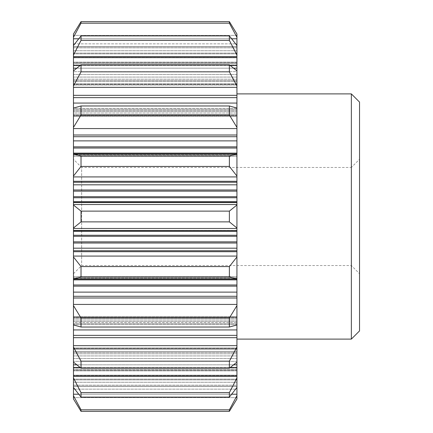<?xml version="1.0" encoding="UTF-8"?>
<svg xmlns="http://www.w3.org/2000/svg" width="433" height="433" viewBox="0 0 433 433"><rect width="100%" height="100%" fill="white"/><g stroke="black" fill="none" stroke-linecap="round" stroke-linejoin="round"><path stroke-width="0.32" stroke-dasharray="2.17 1.62" d="M73.469 202.422L236.932 202.417L73.469 202.422L236.932 202.476L73.469 202.422L73.469 205.009L81.02 211.12L81.02 221.88L73.469 227.991L73.469 205.009M73.469 154.554L73.469 155.247L73.469 154.554L236.932 154.554L236.932 156.367L236.932 153.921L236.932 154.554L73.469 154.554M236.932 196.696L73.469 196.696L73.469 202.476L236.932 202.476L236.932 176.047L229.382 166.418L229.382 156.096L236.932 153.937L236.932 156.367L236.932 153.13L73.469 153.13L73.469 156.367L73.469 153.921L236.932 153.921L73.469 153.937L81.02 156.096L81.02 166.418L73.469 176.047L73.469 154.002M73.469 108.423L73.469 111.562L73.469 108.423L236.932 108.423L236.932 115.93L236.932 108.05L236.932 108.423L73.469 108.423M73.469 113.035L73.469 116.228L73.469 110.453L73.469 116.228L73.469 113.035L236.932 113.035L73.469 113.035M236.932 153.13L236.932 127.383L229.382 115.016L229.382 105.966L236.932 108.05L236.932 114.696L236.932 97.636L73.469 97.636L73.469 110.453L73.469 108.05L81.02 105.966L81.02 115.016L73.469 127.383L73.469 108.05M73.469 71.662L73.469 77.074L73.469 71.662L236.932 71.662L236.932 83.645L236.932 70.888L236.932 71.662L73.469 71.662M73.469 79.201L73.469 84.933L73.469 79.201L236.932 79.201L73.469 79.201M236.932 97.636L236.932 85.934L229.382 71.835L229.382 64.788L236.932 70.888L236.932 80.549L236.932 68.187L73.469 68.187L73.469 81.48L73.469 70.888L81.02 64.788L81.02 71.835L73.469 85.934L73.469 70.888M73.469 68.187L73.469 34.007M73.469 62.119L73.469 65.031L73.469 62.119L236.932 62.119L236.932 56.49L236.932 64.966L236.932 62.119L73.469 62.119M73.469 63.44L73.469 50.753L73.469 63.44L236.932 63.44L236.932 62.758L236.932 65.031L236.932 63.44L73.469 63.44M73.469 43.857L73.469 35.371L73.469 46.742L73.469 43.857L236.932 43.857L236.932 53.102L236.932 35.371L236.932 43.857L73.469 43.857M73.469 46.742L73.469 57.806L73.469 46.742L236.932 46.742L73.469 46.742M73.469 97.636L73.469 85.934M236.932 136.714L73.469 136.714L73.469 127.383M73.469 136.714L73.469 153.13M73.469 156.367L236.932 156.367L73.469 156.367M236.932 182.261L73.469 182.261L73.469 176.047M73.469 182.261L73.469 196.696M236.932 227.991L229.382 221.88L229.382 211.12L236.932 205.009L236.932 230.583L73.469 230.583L73.469 227.991M73.469 230.583L73.469 256.953L81.02 266.582L81.02 276.904L73.469 278.998L73.469 256.953M236.932 278.998L229.382 276.904L229.382 266.582L236.932 256.953L236.932 279.063L236.932 276.633L236.932 279.014L73.469 279.014L73.469 276.633L73.469 279.079L236.932 279.079L236.932 277.753L236.932 279.079L73.469 279.063L73.469 276.633L73.469 278.998M236.932 305.617L236.932 324.95L236.932 319.965L236.932 324.95L229.382 327.034L229.382 317.984L236.932 305.617L236.932 279.014L73.469 279.014L73.469 305.617L81.02 317.984L81.02 327.034L73.469 324.95L73.469 305.617M73.469 324.95L73.469 347.066L81.02 361.165L81.02 368.212L73.469 362.112L73.469 347.066M73.469 317.07L73.469 322.547L73.469 316.772L73.469 317.07L236.932 317.07L236.932 316.772L236.932 319.965L236.932 317.07L73.469 317.07M236.932 324.95L236.932 318.304L236.932 322.547L73.469 322.547L73.469 323.64L73.469 322.547L236.932 322.547L236.932 335.364L73.469 335.364M73.469 362.112L73.469 377.933L81.02 392.628L81.02 397.093L73.469 387.475L73.469 377.933M73.469 349.355L73.469 351.52L73.469 348.067L73.469 349.355L236.932 349.355L236.932 348.067L236.932 353.799L236.932 349.355L73.469 349.355M236.932 362.112L229.382 368.212L229.382 361.165L236.932 347.066L236.932 362.112L236.932 348.484L236.932 351.52L73.469 351.52L73.469 358.562L73.469 351.52L236.932 351.52L236.932 364.813L73.469 364.813M236.932 398.993L236.932 376.51L236.932 386.36L73.469 386.36L73.469 379.124L73.469 386.36L236.932 386.36L236.932 387.475L236.932 364.813M73.469 376.51L73.469 367.969L73.469 376.51L236.932 376.51L236.932 367.969L236.932 376.51L73.469 376.51M73.469 369.56L73.469 385.175L73.469 369.56L236.932 369.56L236.932 382.247L236.932 367.969L236.932 369.56L73.469 369.56M73.469 398.993L73.469 387.475M73.469 379.898L73.469 375.195L73.469 379.898L236.932 379.898L236.932 386.258L236.932 375.584L236.932 379.898L73.469 379.898M73.469 276.633L236.932 276.633L73.469 276.633M73.469 159.29L73.469 273.71L73.469 159.29L81.642 167.463L81.642 265.537L81.642 167.463L351.358 167.463L351.358 265.537L351.358 167.463L359.531 159.29L359.531 273.71L359.531 159.29M236.932 68.187L236.932 55.067L229.382 40.372L229.382 35.907L236.932 45.525L236.932 50.753L236.932 37.276L229.382 23.182L229.382 21.65L81.02 21.65L81.02 23.182L73.469 37.276M73.469 45.525L81.02 35.907L81.02 40.372L73.469 55.067M236.932 37.276L236.932 34.007M236.932 55.067L236.932 45.525M236.932 85.934L236.932 70.888M236.932 127.383L236.932 108.05M236.932 176.047L236.932 154.002M236.932 387.475L229.382 397.093L229.382 392.628L236.932 377.933M236.932 339.099L236.932 93.901L236.932 339.099M236.932 385.175L236.932 382.247L236.932 385.175L73.469 385.175L236.932 385.175M236.932 347.066L236.932 335.364M236.932 256.953L236.932 250.739L73.469 250.739M236.932 230.583L236.932 250.739M236.932 205.009L236.932 202.417M236.932 116.228L236.932 115.286L236.932 116.228L73.469 116.228L236.932 116.228M236.932 114.696L236.932 115.286L236.932 114.696L73.469 114.696L236.932 114.696M236.932 84.933L236.932 83.645L236.932 84.933L73.469 84.933L236.932 84.933M236.932 84.516L236.932 80.549L236.932 84.516L73.469 84.516L236.932 84.516M236.932 57.324L236.932 50.753L236.932 57.324L73.469 57.324L236.932 57.324M236.932 57.416L236.932 53.102L236.932 57.806L236.932 57.416L73.469 57.416L236.932 57.416M236.932 57.806L73.469 57.806L236.932 57.806M236.932 65.031L73.469 65.026L236.932 65.031M236.932 389.143L236.932 386.258L236.932 389.143L73.469 389.143L236.932 389.143M236.932 375.195L236.932 375.584L236.932 375.195L73.469 375.195L236.932 375.195M73.469 395.724L81.02 409.818L81.02 411.35M229.382 411.35L229.382 409.818L236.932 395.724M351.358 339.099L351.358 93.901M359.531 330.926L359.531 102.074M73.469 273.71L81.642 265.537L351.358 265.537L359.531 273.71M229.382 23.182L81.02 23.182M229.382 35.907L81.02 35.907M229.382 40.372L81.02 40.372M229.382 64.788L81.02 64.788M229.382 71.835L81.02 71.835M229.382 105.966L81.02 105.966M229.382 115.016L81.02 115.016M229.382 156.096L81.02 156.096M229.382 166.418L81.02 166.418M229.382 211.12L81.02 211.12M229.382 221.88L81.02 221.88M229.382 266.582L81.02 266.582M229.382 276.904L81.02 276.904M229.382 317.984L81.02 317.984M229.382 327.034L81.02 327.034M229.382 361.165L81.02 361.165M229.382 368.212L81.02 368.212M229.382 392.628L81.02 392.628M229.382 397.093L81.02 397.093M229.382 409.818L81.02 409.818M236.932 386.258L73.469 386.258L236.932 386.258M236.932 375.584L73.469 375.584L236.932 375.584M73.469 375.222L236.932 375.222M236.932 382.247L73.469 382.247L236.932 382.247M236.932 370.242L73.469 370.242L236.932 370.242M236.932 367.974L73.469 367.974L236.932 367.969M236.932 368.034L73.469 368.034L236.932 368.034M233.885 364.813L76.517 364.813M236.932 352.451L73.469 352.451L236.932 352.451M236.932 348.484L73.469 348.484L236.932 348.484M236.932 348.208L73.469 348.208L236.932 348.208M73.469 348.067L236.932 348.067L73.469 348.067M236.932 353.799L73.469 353.799L236.932 353.799M236.932 323.64L73.469 323.64L236.932 323.64M236.932 318.304L73.469 318.304L236.932 318.304M236.932 317.714L73.469 317.714L236.932 317.714M73.469 316.772L236.932 316.772L73.469 316.772M236.932 319.965L73.469 319.965L236.932 319.965M236.932 277.753L73.469 277.753L236.932 277.753M73.469 230.524L236.932 230.524L73.469 230.524M236.932 155.247L73.469 155.247L236.932 155.247M236.932 153.986L73.469 153.986L236.932 153.986M236.932 115.286L73.469 115.286L236.932 115.286M236.932 110.453L73.469 110.453L236.932 110.453M236.932 109.36L73.469 109.36L236.932 109.36M236.932 84.792L73.469 84.792L236.932 84.792M236.932 81.48L73.469 81.48L236.932 81.48M236.932 80.549L73.469 80.549L236.932 80.549M233.885 68.187L76.517 68.187M236.932 56.49L73.469 56.49L236.932 56.49M236.932 64.966L73.469 64.966L236.932 64.966M236.932 62.758L73.469 62.758L236.932 62.758M236.932 50.753L73.469 50.753L236.932 50.753M73.469 57.778L236.932 57.778M236.932 146.847L73.469 146.847M236.932 148.021L73.469 148.021M236.932 189.979L73.469 189.979M236.932 191.137L73.469 191.137M236.932 197.74L73.469 197.74M236.932 235.26L73.469 235.26M236.932 236.304L73.469 236.304M236.932 241.863L73.469 241.863M236.932 243.021L73.469 243.021M236.932 279.87L73.469 279.87M236.932 284.979L73.469 284.979M236.932 286.153L73.469 286.153M236.932 296.286L73.469 296.286M236.932 397.629L73.469 397.629L236.932 397.629M231.758 394.219L78.649 394.219M236.932 361.339L73.469 361.339L236.932 361.339M236.932 324.577L73.469 324.577L236.932 324.577M236.932 46.64L73.469 46.64L236.932 46.64M231.758 38.781L78.649 38.781M236.932 35.371L73.469 35.371L236.932 35.371M236.932 38.781L73.469 38.781M236.932 56.588L73.469 56.588M236.932 87.347L73.469 87.347M236.932 128.574L73.469 128.574M236.932 176.924L73.469 176.924M236.932 204.522L73.469 204.522M236.932 228.478L73.469 228.478M236.932 256.076L73.469 256.076M236.932 304.426L73.469 304.426M236.932 345.653L73.469 345.653M236.932 376.412L73.469 376.412M236.932 394.219L73.469 394.219M236.932 375.676L73.469 375.676L236.932 375.676M236.932 370.881L73.469 370.881L236.932 370.881M236.932 379.124L73.469 379.124L236.932 379.124M230.356 367.547L80.051 367.547M236.932 358.562L73.469 358.562L236.932 358.562M236.932 355.926L73.469 355.926L236.932 355.926M236.932 321.438L73.469 321.438L236.932 321.438M236.932 278.446L73.469 278.446L236.932 278.446M236.932 111.562L73.469 111.562L236.932 111.562M236.932 115.93L73.469 115.93L236.932 115.93M236.932 77.074L73.469 77.074L236.932 77.074M236.932 83.645L73.469 83.645L236.932 83.645M236.932 74.438L73.469 74.438L236.932 74.438M230.356 65.453L80.051 65.453M236.932 53.876L73.469 53.876L236.932 53.876M236.932 47.825L73.469 47.825L236.932 47.825M236.932 53.102L73.469 53.102L236.932 53.102M236.932 65.453L73.469 65.453M236.932 95.325L73.469 95.325M236.932 103.065L73.469 103.065M236.932 135.009L73.469 135.009M236.932 140.882L73.469 140.882M236.932 181.297L73.469 181.297M236.932 184.821L73.469 184.821M236.932 201.67L73.469 201.67M236.932 202.563L73.469 202.563M236.932 230.437L73.469 230.437M236.932 231.33L73.469 231.33M236.932 248.179L73.469 248.179M236.932 251.703L73.469 251.703M236.932 292.118L73.469 292.118M236.932 297.991L73.469 297.991M236.932 329.935L73.469 329.935M236.932 337.675L73.469 337.675M236.932 367.547L73.469 367.547"/><path stroke-width="0.65" d="M73.469 202.417L236.932 202.417L236.932 201.67L73.469 201.67L73.469 230.583L236.932 230.583L73.469 230.437M73.469 201.67L73.469 176.047L81.02 166.418L81.02 156.096L73.469 154.002L73.469 176.047M236.932 127.383L236.932 108.05L229.382 105.966L229.382 115.016L236.932 127.383L236.932 148.021L73.469 148.021L73.469 153.921L236.932 153.937L73.469 154.002M73.469 148.021L73.469 127.383L81.02 115.016L81.02 105.966L73.469 108.05L73.469 127.383M73.469 108.05L73.469 85.934L81.02 71.835L81.02 64.788L73.469 70.888L73.469 85.934M73.469 70.888L73.469 55.067L81.02 40.372L81.02 35.907L73.469 45.525L73.469 55.067M73.469 37.276L81.02 23.182L81.02 21.65L73.469 34.007L73.469 45.525M73.469 395.724L73.469 398.993L81.02 411.35L81.02 409.818L73.469 395.724L73.469 387.475L81.02 397.093L81.02 392.628L73.469 377.933L73.469 387.475M76.517 364.813L73.469 364.813L73.469 377.933M73.469 364.813L73.469 362.112L81.02 368.212L81.02 361.165L73.469 347.066L73.469 362.112M236.932 230.583L236.932 256.953L229.382 266.582L229.382 276.904L236.932 278.998L236.932 305.617L229.382 317.984L229.382 327.034L236.932 324.95L236.932 335.364L73.469 335.364L73.469 347.066M73.469 335.364L73.469 324.95L81.02 327.034L81.02 317.984L73.469 305.617L73.469 324.95M236.932 296.286L73.469 296.286L73.469 305.617M73.469 296.286L73.469 279.079L236.932 279.079L73.469 279.063L81.02 276.904L81.02 266.582L73.469 256.953L73.469 278.998M236.932 250.739L73.469 250.739L73.469 256.953M73.469 250.739L73.469 230.583M73.469 227.991L81.02 221.88L81.02 211.12L73.469 205.009M73.469 34.007L81.02 21.65L229.382 21.65L229.382 23.182L236.932 37.276L236.932 68.187L233.885 68.187M236.932 335.364L236.932 347.066L229.382 361.165L229.382 368.212L236.932 362.112L236.932 377.933L229.382 392.628L229.382 397.093L236.932 387.475L236.932 395.724L229.382 409.818L229.382 411.35L236.932 398.993L229.382 411.35L81.02 411.35L73.469 398.993M236.932 395.724L236.932 398.993M236.932 377.933L236.932 387.475M236.932 347.066L236.932 362.112M236.932 305.617L236.932 324.95M236.932 256.953L236.932 278.998M236.932 202.417L236.932 205.009L229.382 211.12L229.382 221.88L236.932 227.991L236.932 230.437M236.932 205.009L236.932 227.991M236.932 148.021L236.932 154.002L229.382 156.096L229.382 166.418L236.932 176.047L236.932 182.261L73.469 182.261M236.932 154.002L236.932 176.047M236.932 85.934L236.932 70.888L229.382 64.788L229.382 71.835L236.932 85.934L236.932 97.636L73.469 97.636M236.932 45.525L229.382 35.907L229.382 40.372L236.932 55.067M236.932 34.007L229.382 21.65L236.932 34.007L236.932 37.276M236.932 70.888L236.932 68.187M236.932 108.05L236.932 97.636M236.932 201.67L236.932 182.261M236.932 93.901L351.358 93.901L351.358 339.099L236.932 339.099M351.358 93.901L359.531 102.074L359.531 330.926L351.358 339.099M229.382 409.818L81.02 409.818M229.382 397.093L81.02 397.093M229.382 392.628L81.02 392.628M229.382 368.212L81.02 368.212M229.382 361.165L81.02 361.165M229.382 327.034L81.02 327.034M229.382 317.984L81.02 317.984M229.382 276.904L81.02 276.904M229.382 266.582L81.02 266.582M229.382 221.88L81.02 221.88M229.382 211.12L81.02 211.12M229.382 166.418L81.02 166.418M229.382 156.096L81.02 156.096M229.382 115.016L81.02 115.016M229.382 105.966L81.02 105.966M229.382 71.835L81.02 71.835M229.382 64.788L81.02 64.788M229.382 40.372L81.02 40.372M229.382 35.907L81.02 35.907M229.382 23.182L81.02 23.182M229.382 411.35L81.02 411.35M236.932 364.813L233.885 364.813M236.932 286.153L73.469 286.153M236.932 284.979L73.469 284.979M236.932 279.87L73.469 279.87M236.932 243.021L73.469 243.021M236.932 241.863L73.469 241.863M236.932 236.304L73.469 236.304M236.932 235.26L73.469 235.26M236.932 197.74L73.469 197.74M236.932 196.696L73.469 196.696M236.932 191.137L73.469 191.137M236.932 189.979L73.469 189.979M236.932 153.13L73.469 153.13M236.932 146.847L73.469 146.847M236.932 136.714L73.469 136.714M76.517 68.187L73.469 68.187M236.932 394.219L231.758 394.219M78.649 394.219L73.469 394.219M236.932 376.412L73.469 376.412M236.932 345.653L73.469 345.653M236.932 304.426L73.469 304.426M236.932 256.076L73.469 256.076M236.932 228.478L73.469 228.478M236.932 204.522L73.469 204.522M236.932 176.924L73.469 176.924M236.932 128.574L73.469 128.574M236.932 87.347L73.469 87.347M236.932 56.588L73.469 56.588M236.932 38.781L231.758 38.781M78.649 38.781L73.469 38.781M236.932 367.547L230.356 367.547M80.051 367.547L73.469 367.547M236.932 337.675L73.469 337.675M236.932 329.935L73.469 329.935M236.932 297.991L73.469 297.991M236.932 292.118L73.469 292.118M236.932 251.703L73.469 251.703M236.932 248.179L73.469 248.179M236.932 231.33L73.469 231.33M236.932 202.563L73.469 202.563M236.932 184.821L73.469 184.821M236.932 181.297L73.469 181.297M236.932 140.882L73.469 140.882M236.932 135.009L73.469 135.009M236.932 103.065L73.469 103.065M236.932 95.325L73.469 95.325M236.932 65.453L230.356 65.453M80.051 65.453L73.469 65.453"/></g></svg>
